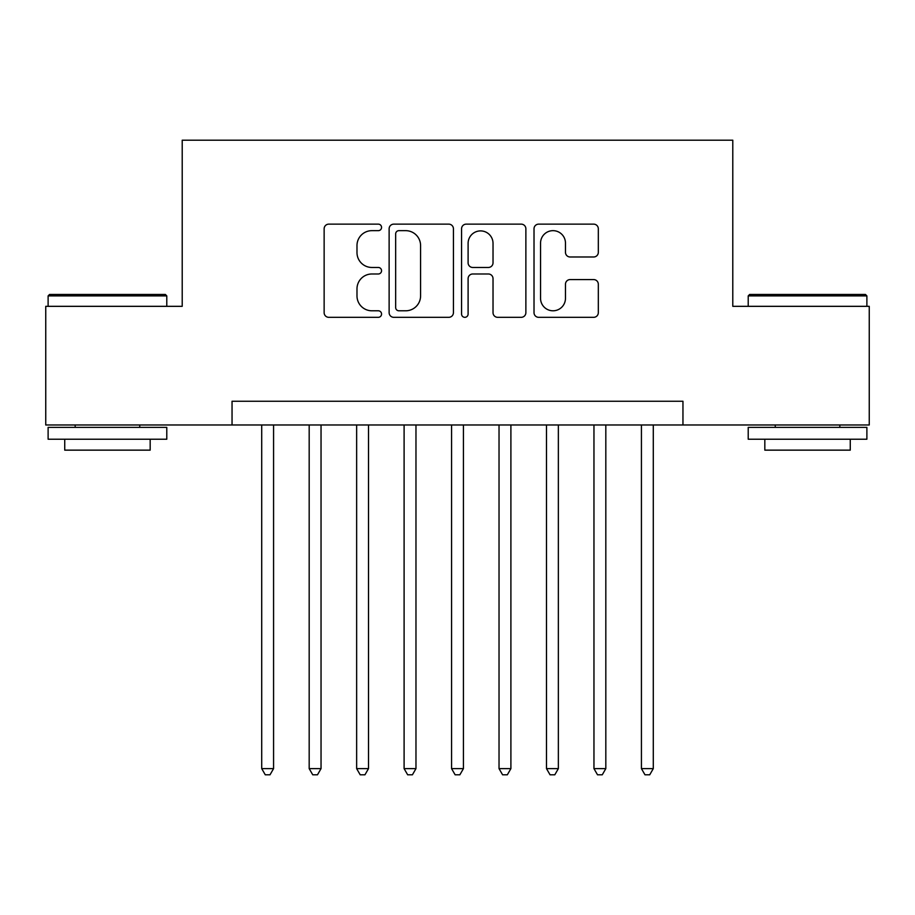 <?xml version="1.0" encoding="UTF-8"?>
<svg xmlns="http://www.w3.org/2000/svg" width="915" height="915" viewBox="0 0 915 915"><rect width="100%" height="100%" fill="white"/><g stroke="black" fill="none" stroke-linecap="round" stroke-linejoin="round"><path stroke-width="1.37" d="M381.555 227.4A3.26 3.26 0 0 0 378.295 224.141L328.794 224.141A4.655 4.655 0 0 0 324.139 228.796L324.139 312.656A4.655 4.655 0 0 0 328.794 317.322L378.295 317.322A3.26 3.26 0 0 0 381.555 314.062A3.26 3.26 0 0 0 378.295 310.791L371.89 310.791A14.903 14.903 0 0 1 356.987 295.888L356.987 288.9A14.903 14.903 0 0 1 371.89 273.985L378.295 273.985A3.26 3.26 0 0 0 381.555 270.726A3.26 3.26 0 0 0 378.295 267.466L371.89 267.466A14.903 14.903 0 0 1 356.987 252.563L356.987 245.575A14.903 14.903 0 0 1 371.89 230.66L378.295 230.66A3.26 3.26 0 0 0 381.555 227.4M593.652 256.989A4.655 4.655 0 0 0 598.318 252.323L598.318 228.796A4.655 4.655 0 0 0 593.652 224.141L538.683 224.141A4.655 4.655 0 0 0 534.017 228.796L534.017 312.656A4.655 4.655 0 0 0 538.683 317.322L593.652 317.322A4.655 4.655 0 0 0 598.318 312.656L598.318 284.245A4.655 4.655 0 0 0 593.652 279.578L570.125 279.578A4.655 4.655 0 0 0 565.47 284.245L565.47 298.336A12.467 12.467 0 0 1 553.003 310.791A12.467 12.467 0 0 1 540.548 298.336L540.548 243.127A12.467 12.467 0 0 1 553.003 230.66A12.467 12.467 0 0 1 565.47 243.127L565.47 252.323A4.655 4.655 0 0 0 570.125 256.989L593.652 256.989M232.044 424.983L45.75 424.983L45.75 306.331L182.211 306.331L182.211 140.201L732.789 140.201L732.789 306.331L869.25 306.331L869.25 424.983L682.956 424.983L682.956 401.25L232.044 401.25L232.044 424.983L682.956 424.983M453.428 228.796A4.655 4.655 0 0 0 448.762 224.141L393.793 224.141A4.655 4.655 0 0 0 389.127 228.796L389.127 312.656A4.655 4.655 0 0 0 393.793 317.322L448.762 317.322A4.655 4.655 0 0 0 453.428 312.656L453.428 228.796M466.238 224.141L521.207 224.141A4.655 4.655 0 0 1 525.873 228.796L525.873 312.656A4.655 4.655 0 0 1 521.207 317.322L497.68 317.322A4.655 4.655 0 0 1 493.025 312.656L493.025 278.652A4.655 4.655 0 0 0 488.37 273.985L472.758 273.985A4.655 4.655 0 0 0 468.103 278.652L468.103 314.062A3.26 3.26 0 0 1 464.843 317.322A3.26 3.26 0 0 1 461.572 314.062L461.572 228.796A4.655 4.655 0 0 1 466.238 224.141M398.917 230.66A3.26 3.26 0 0 0 395.657 233.92L395.657 307.531A3.26 3.26 0 0 0 398.917 310.791L405.665 310.791A14.903 14.903 0 0 0 420.58 295.888L420.58 245.575A14.903 14.903 0 0 0 405.665 230.66L398.917 230.66M493.025 243.356A12.467 12.467 0 0 0 480.558 230.9A12.467 12.467 0 0 0 468.103 243.356L468.103 262.811A4.655 4.655 0 0 0 472.758 267.466L488.37 267.466A4.655 4.655 0 0 0 493.025 262.811L493.025 243.356M261.713 424.983L261.713 768.623L273.574 768.623L273.574 424.983M273.574 768.623L270.017 774.799L265.27 774.799L261.713 768.623M49.547 294.458L165.363 294.458L166.782 295.888L48.118 295.888L49.547 294.458M107.455 439.223L48.118 439.223L48.118 427.362L166.782 427.362L166.782 439.223L107.455 439.223M150.174 439.223L150.174 450.146L64.736 450.146L64.736 439.223M749.637 294.458L865.453 294.458L866.882 295.888L748.218 295.888L749.637 294.458M807.545 439.223L748.218 439.223L748.218 427.362L866.882 427.362L866.882 439.223L807.545 439.223M850.264 439.223L850.264 450.146L764.826 450.146L764.826 439.223M309.178 424.983L309.178 768.623L321.039 768.623L321.039 424.983M321.039 768.623L317.482 774.799L312.736 774.799L309.178 768.623M356.644 424.983L356.644 768.623L368.505 768.623L368.505 424.983M368.505 768.623L364.948 774.799L360.201 774.799L356.644 768.623M404.098 424.983L404.098 768.623L415.97 768.623L415.97 424.983M415.97 768.623L412.413 774.799L407.667 774.799L404.098 768.623M451.564 424.983L451.564 768.623L463.436 768.623L463.436 424.983M463.436 768.623L459.868 774.799L455.132 774.799L451.564 768.623M499.03 424.983L499.03 768.623L510.902 768.623L510.902 424.983M510.902 768.623L507.333 774.799L502.587 774.799L499.03 768.623M546.495 424.983L546.495 768.623L558.356 768.623L558.356 424.983M558.356 768.623L554.799 774.799L550.052 774.799L546.495 768.623M593.961 424.983L593.961 768.623L605.822 768.623L605.822 424.983M605.822 768.623L602.264 774.799L597.518 774.799L593.961 768.623M641.426 424.983L641.426 768.623L653.287 768.623L653.287 424.983M653.287 768.623L649.73 774.799L644.983 774.799L641.426 768.623M48.118 306.331L48.118 295.888M75.179 427.362L75.179 424.983M139.732 427.362L139.732 424.983M166.782 306.331L166.782 295.888M748.218 306.331L748.218 295.888M775.268 427.362L775.268 424.983M839.821 427.362L839.821 424.983M866.882 306.331L866.882 295.888"/></g></svg>
